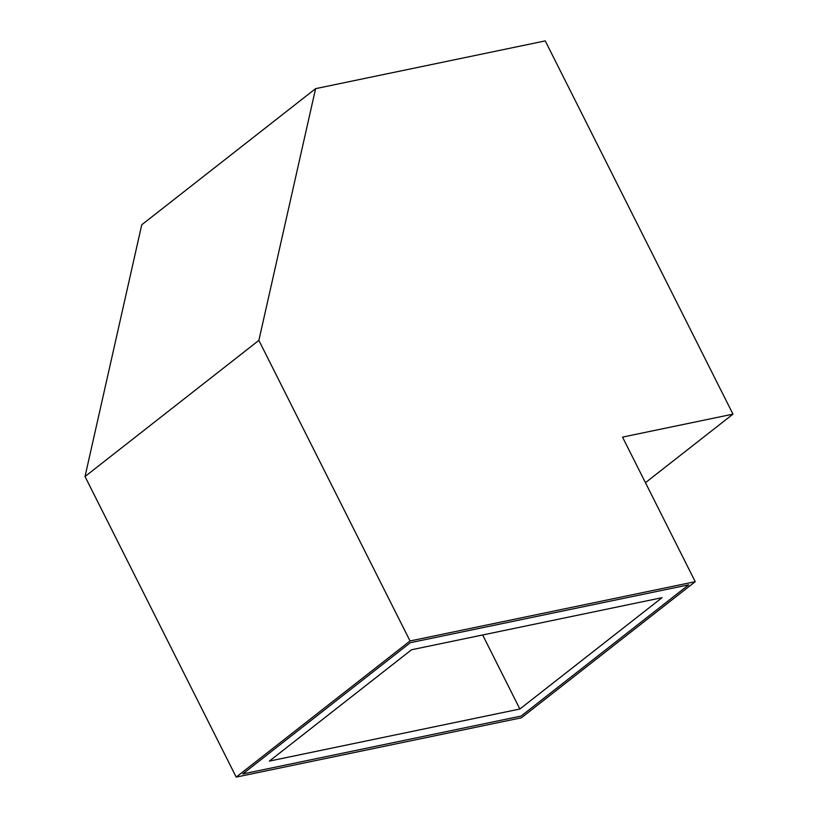 <?xml version="1.0" encoding="UTF-8"?>
<svg xmlns="http://www.w3.org/2000/svg" width="818" height="818" viewBox="0 0 818 818"><rect width="100%" height="100%" fill="white"/><g stroke="black" fill="none" stroke-linecap="round" stroke-linejoin="round"><path stroke-width="1.23" d="M521.086 716.077L242.731 773.951L410.339 642.692L688.695 584.829L521.086 716.077L242.731 773.951L410.339 642.692L688.695 584.829L521.086 716.077M519.88 709.012L269.367 761.098L411.546 649.758L662.059 597.672L519.88 709.012L482.651 634.972M732.979 414.143L545.258 40.9L315.595 88.651L258.866 340.38L410.043 640.964L236.197 777.1L521.383 717.805L695.228 581.67L622.518 437.109L732.979 414.143L645.443 482.692M410.043 640.964L695.228 581.67M258.866 340.38L85.021 476.526L236.197 777.1M315.595 88.651L141.749 224.786L85.021 476.526"/></g></svg>
